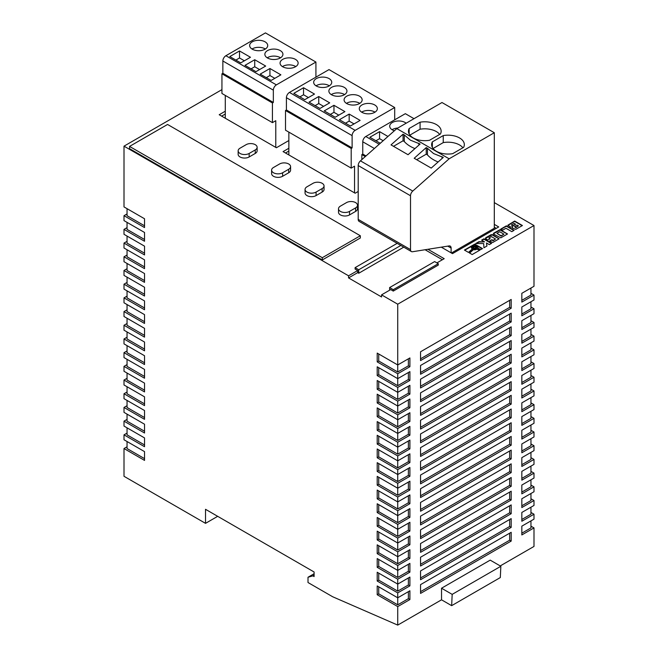 <?xml version="1.0" encoding="UTF-8"?>
<svg xmlns="http://www.w3.org/2000/svg" width="658" height="658" viewBox="0 0 658 658"><rect width="100%" height="100%" fill="white"/><g stroke="black" fill="none" stroke-linecap="round" stroke-linejoin="round"><path stroke-width="0.99" d="M436.427 151.291A16.343 9.434 0 0 0 452.712 153.651L463.627 147.351A16.343 9.434 0 0 0 464.326 144.612A16.343 9.434 0 0 0 443.245 135.581L432.339 141.881A16.343 9.434 0 0 0 431.64 144.612A16.343 9.434 0 0 0 436.427 151.291M413.249 137.909A16.343 9.434 0 0 0 429.542 140.269L440.449 133.969A16.343 9.434 0 0 0 441.148 131.238A16.343 9.434 0 0 0 420.075 122.199L409.161 128.499A16.343 9.434 0 0 0 408.462 131.238A16.343 9.434 0 0 0 413.249 137.909M414.951 148.593A32.686 18.876 180 0 1 410.395 146.405A32.686 18.876 180 0 1 404.275 141.503L404.275 134.906L403.058 134.207L391.017 144.883L408.05 154.72L420.092 144.036L410.395 140.17L404.275 134.906M438.129 161.975A32.686 18.876 180 0 1 433.573 159.787A32.686 18.876 180 0 1 427.453 154.885L427.453 148.289L426.236 147.581L414.195 158.265L431.22 168.094L443.27 157.418L433.573 153.553L427.453 148.289M406.151 123.219A9.031 5.215 0 0 0 405.131 122.511A9.031 5.215 0 0 0 395.285 121.376A9.031 5.215 0 0 0 389.709 126.196A9.031 5.215 0 0 0 392.357 129.881A9.031 5.215 0 0 0 394.389 130.761M397.81 128.03A9.031 5.215 0 0 0 392.061 129.708M359.507 96.167A9.031 5.215 0 0 0 349.661 95.04A9.031 5.215 0 0 0 344.085 99.852A9.031 5.215 0 0 0 346.733 103.545A9.031 5.215 0 0 0 356.578 104.671A9.031 5.215 0 0 0 362.155 99.852A9.031 5.215 0 0 0 359.507 96.167M359.794 103.364A9.031 5.215 0 0 0 359.507 103.191A9.031 5.215 0 0 0 346.445 103.364M374.715 104.951A9.031 5.215 0 0 0 364.869 103.816A9.031 5.215 0 0 0 359.293 108.636A9.031 5.215 0 0 0 361.941 112.321A9.031 5.215 0 0 0 371.786 113.456A9.031 5.215 0 0 0 377.363 108.636A9.031 5.215 0 0 0 374.715 104.951M375.002 112.148A9.031 5.215 0 0 0 374.715 111.975A9.031 5.215 0 0 0 361.645 112.148M329.09 78.606A9.031 5.215 0 0 0 319.245 77.48A9.031 5.215 0 0 0 313.669 82.299A9.031 5.215 0 0 0 316.317 85.984A9.031 5.215 0 0 0 326.162 87.111A9.031 5.215 0 0 0 331.739 82.299A9.031 5.215 0 0 0 329.09 78.606M329.378 85.811A9.031 5.215 0 0 0 329.09 85.63A9.031 5.215 0 0 0 316.029 85.811M344.299 87.391A9.031 5.215 0 0 0 334.453 86.256A9.031 5.215 0 0 0 328.877 91.075A9.031 5.215 0 0 0 331.525 94.76A9.031 5.215 0 0 0 341.37 95.895A9.031 5.215 0 0 0 346.947 91.075A9.031 5.215 0 0 0 344.299 87.391M344.586 94.588A9.031 5.215 0 0 0 344.299 94.415A9.031 5.215 0 0 0 331.237 94.588M295.483 59.376A9.031 5.215 0 0 0 285.638 58.249A9.031 5.215 0 0 0 280.061 63.069A9.031 5.215 0 0 0 282.71 66.754A9.031 5.215 0 0 0 292.555 67.889A9.031 5.215 0 0 0 298.132 63.069A9.031 5.215 0 0 0 295.483 59.376M295.771 66.581A9.031 5.215 0 0 0 295.483 66.4A9.031 5.215 0 0 0 282.422 66.581M280.275 50.6A9.031 5.215 0 0 0 270.43 49.473A9.031 5.215 0 0 0 264.853 54.285A9.031 5.215 0 0 0 267.502 57.978A9.031 5.215 0 0 0 277.347 59.105A9.031 5.215 0 0 0 282.924 54.285A9.031 5.215 0 0 0 280.275 50.6M280.563 57.797A9.031 5.215 0 0 0 280.275 57.624A9.031 5.215 0 0 0 267.214 57.797M265.067 41.824A9.031 5.215 0 0 0 255.222 40.689A9.031 5.215 0 0 0 249.645 45.509A9.031 5.215 0 0 0 252.294 49.194A9.031 5.215 0 0 0 262.139 50.329A9.031 5.215 0 0 0 267.716 45.509A9.031 5.215 0 0 0 265.067 41.824M265.355 49.021A9.031 5.215 0 0 0 265.067 48.848A9.031 5.215 0 0 0 252.006 49.021M476.121 246.717A2.064 1.193 0 0 0 473.875 246.454A2.064 1.193 0 0 0 472.6 247.556A2.064 1.193 0 0 0 473.209 248.395A2.064 1.193 0 0 0 475.454 248.658A2.064 1.193 0 0 0 476.729 247.556A2.064 1.193 0 0 0 476.121 246.717M476.705 247.729A2.064 1.193 0 0 0 476.121 247.063A2.064 1.193 0 0 0 474.023 246.775A2.064 1.193 0 0 0 472.625 247.729M355.616 202.615A6.448 3.726 0 0 0 346.486 202.615L340.408 206.127A6.448 3.726 0 0 0 338.516 208.759A6.448 3.726 0 0 0 342.497 212.205A6.448 3.726 0 0 0 349.53 211.399L355.616 207.887A6.448 3.726 0 0 0 357.5 205.247A6.448 3.726 0 0 0 355.616 202.615M255.246 144.67A6.448 3.726 0 0 0 246.117 144.67L240.038 148.182A6.448 3.726 0 0 0 238.147 150.814A6.448 3.726 0 0 0 242.128 154.26A6.448 3.726 0 0 0 249.16 153.446L255.246 149.934A6.448 3.726 0 0 0 257.13 147.302A6.448 3.726 0 0 0 255.246 144.67M288.697 163.982A6.448 3.726 0 0 0 279.576 163.982L273.489 167.494A6.448 3.726 0 0 0 271.606 170.134A6.448 3.726 0 0 0 275.587 173.572A6.448 3.726 0 0 0 282.619 172.766L288.697 169.254A6.448 3.726 0 0 0 290.589 166.622A6.448 3.726 0 0 0 288.697 163.982M322.157 183.302A6.448 3.726 0 0 0 313.035 183.302L306.949 186.814A6.448 3.726 0 0 0 305.057 189.446A6.448 3.726 0 0 0 309.046 192.884A6.448 3.726 0 0 0 316.07 192.078L322.157 188.566A6.448 3.726 0 0 0 324.049 185.934A6.448 3.726 0 0 0 322.157 183.302M225.283 114.023L221.639 116.137M288.854 151.077L285.506 153.01M438.277 263.685L434.634 261.58L389.618 287.571L393.27 289.676L438.277 263.685L438.277 265.092L393.27 291.083L390.679 289.586L381.558 294.858L381.558 296.964L348.559 277.915L357.681 272.642L358.742 273.259L403.757 247.153M425.076 249.744L442.39 259.737M338.516 208.759L338.516 212.271A6.448 3.726 0 0 0 342.497 215.717A6.448 3.726 0 0 0 349.53 214.911L355.616 211.399A6.448 3.726 0 0 0 357.5 208.759L357.5 205.247M271.606 170.134L271.606 173.646A6.448 3.726 0 0 0 275.587 177.084A6.448 3.726 0 0 0 282.619 176.278L288.697 172.766A6.448 3.726 0 0 0 290.589 170.134L290.589 166.622M322.305 259.951L360.329 237.999L360.329 235.753L167.568 124.461L129.544 146.413L129.544 148.659L322.305 259.951L322.305 257.697L360.329 235.753M305.057 189.446L305.057 192.958A6.448 3.726 0 0 0 309.046 196.397A6.448 3.726 0 0 0 316.07 195.591L322.157 192.078A6.448 3.726 0 0 0 324.049 189.446L324.049 185.934M238.147 150.814L238.147 154.326A6.448 3.726 0 0 0 242.128 157.772A6.448 3.726 0 0 0 249.16 156.958L255.246 153.446A6.448 3.726 0 0 0 257.13 150.814L257.13 147.302M288.854 148.272L283.072 151.603L355.156 193.222L358.199 191.47M225.283 111.218L219.204 114.731L276.385 147.746L288.854 140.541M441.288 247.161L452.482 253.626L498.715 226.936L494.306 224.386M477.749 246.816L477.757 248.28L480.965 249.481L482.511 248.584L474.755 244.102L464.425 250.065L468.463 252.401L472.345 248.938L471.334 247.655L472.304 246.199L475.101 245.648L477.749 246.816M481.59 240.154L484.535 241.856L478.975 241.667L475.718 243.542L483.679 243.542L483.926 247.762L486.953 246.018L486.468 242.975L489.346 244.636L491.641 243.312L483.885 238.829L481.59 240.154M491.88 239.701L489.577 241.034L492.768 242.473L499.126 238.805L492.455 234.61L490.958 234.75L485.752 237.752L485.489 238.632L487.841 240.03L490.144 238.698L488.919 237.99L491.353 236.584L495.54 239.002L493.097 240.409L491.88 239.701L489.881 241.206M493.813 234.215L500.779 237.842L507.507 233.96L500.08 229.667L493.763 233.129L493.36 233.779L493.813 234.215M512.319 228.022L515.716 229.362L522.436 225.529L514.679 221.055L507.853 225.184L510.493 227.026L512.541 226.862L512.319 228.022M474.928 249.472L473.415 249.341L469.384 252.927L472.181 254.547L480.044 250.007L477.066 248.897L474.928 249.826L473.415 249.695L469.623 253.067M511.825 231.657L514.128 230.333L506.364 225.85L500.845 229.042L502.72 230.127L505.944 228.26L511.825 231.657M348.559 277.915L348.559 275.809L124.008 146.158L124.008 206.916L144.538 218.769L144.538 227.553L124.008 215.701L124.008 220.619L144.538 232.471L144.538 241.247L124.008 229.395L124.008 234.314L144.538 246.166L144.538 254.942L124.008 243.09L124.008 248.008L144.538 259.861L144.538 268.645L124.008 256.793L124.008 261.703L144.538 273.555L144.538 282.34L124.008 270.487L124.008 275.406L144.538 287.258L144.538 296.034L124.008 284.182L124.008 289.101L144.538 300.953L144.538 309.737L124.008 297.877L124.008 302.795L144.538 314.647L144.538 323.432L124.008 311.579L124.008 316.49L144.538 328.35L144.538 337.126L124.008 325.274L124.008 330.193L144.538 342.045L144.538 350.821L124.008 338.969L124.008 343.887L144.538 355.739L144.538 364.524L124.008 352.672L124.008 357.582L144.538 369.434L144.538 378.218L124.008 366.366L124.008 371.285L144.538 383.137L144.538 391.913L124.008 380.061L124.008 384.979L144.538 396.832L144.538 405.608L124.008 393.755L124.008 398.674L144.538 410.526L144.538 419.31L124.008 407.458L124.008 412.369L144.538 424.221L144.538 433.005L124.008 421.153L124.008 426.071L144.538 437.924L144.538 446.7L124.008 434.848L124.008 439.766L144.538 451.618L144.538 460.394L124.008 448.542L124.008 476.293L205.518 523.349L205.518 509.3L314.096 571.991L314.096 576.556L312.879 575.857L308.01 577.255L308.01 582.527L332.652 596.748L397.736 625.1L397.736 606.586L377.207 594.733L377.207 585.949L397.736 597.801L397.736 592.883L377.207 581.03L377.207 572.254L397.736 584.107L397.736 579.188L377.207 567.336L377.207 558.56L397.736 570.412L397.736 565.493L377.207 553.641L377.207 544.857L397.736 556.709L397.736 551.799L377.207 539.947L377.207 531.162L397.736 543.014L397.736 538.096L377.207 526.244L377.207 517.468L397.736 529.32L397.736 524.401L377.207 512.549L377.207 503.773L397.736 515.625L397.736 510.707L377.207 498.854L377.207 490.07L397.736 501.922L397.736 497.012L377.207 485.16L377.207 476.376L397.736 488.228L397.736 483.309L377.207 471.457L377.207 462.681L397.736 474.533L397.736 469.615L377.207 457.762L377.207 448.978L397.736 460.839L397.736 455.92L377.207 444.068L377.207 435.283L397.736 447.136L397.736 442.225L377.207 430.365L377.207 421.589L397.736 433.441L397.736 428.522L377.207 416.67L377.207 407.894L397.736 419.746L397.736 414.828L377.207 402.976L377.207 394.191L397.736 406.044L397.736 401.133L377.207 389.281L377.207 380.497L397.736 392.349L397.736 387.43L377.207 375.578L377.207 366.802L397.736 378.654L397.736 373.736L377.207 361.884L377.207 353.107L397.736 364.96L397.736 304.202L381.558 294.858M397.736 304.202L533.992 225.529L494.306 202.615M124.008 146.158L221.943 89.62M348.559 275.809L357.681 270.537L355.098 269.048L355.098 267.642L358.742 269.747L358.742 273.259M427.939 249.292L444.208 258.684L436.912 262.896M530.957 293.312L533.992 295.072L521.827 302.096L521.827 293.312L533.992 286.288L533.992 225.529M530.957 307.006L533.992 308.767L521.827 315.791L521.827 307.006L533.992 299.982L533.992 295.072M530.957 320.709L533.992 322.461L521.827 329.485L521.827 320.709L533.992 313.685L533.992 308.767M530.957 334.404L533.992 336.164L521.827 343.18L521.827 334.404L533.992 327.38L533.992 322.461M530.957 348.098L533.992 349.859L521.827 356.883L521.827 348.098L533.992 341.074L533.992 336.164M530.957 361.801L533.992 363.553L521.827 370.577L521.827 361.801L533.992 354.777L533.992 349.859M530.957 375.496L533.992 377.248L521.827 384.272L521.827 375.496L533.992 368.472L533.992 363.553M530.957 389.191L533.992 390.951L521.827 397.975L521.827 389.191L533.992 382.166L533.992 377.248M530.957 402.885L533.992 404.645L521.827 411.669L521.827 402.885L533.992 395.861L533.992 390.951M530.957 416.588L533.992 418.34L521.827 425.364L521.827 416.588L533.992 409.564L533.992 404.645M530.957 430.283L533.992 432.035L521.827 439.059L521.827 430.283L533.992 423.259L533.992 418.34M530.957 443.977L533.992 445.737L521.827 452.762L521.827 443.977L533.992 436.953L533.992 432.035M530.957 457.672L533.992 459.432L521.827 466.456L521.827 457.672L533.992 450.648L533.992 445.737M530.957 471.375L533.992 473.127L521.827 480.151L521.827 471.375L533.992 464.351L533.992 459.432M530.957 485.069L533.992 486.821L521.827 493.845L521.827 485.069L533.992 478.045L533.992 473.127M530.957 498.764L533.992 500.524L521.827 507.548L521.827 498.764L533.992 491.74L533.992 486.821M530.957 512.459L533.992 514.219L521.827 521.243L521.827 512.459L533.992 505.443L533.992 500.524M530.957 526.161L533.992 527.913L521.827 534.938L521.827 526.161L533.992 519.137L533.992 514.219M500.236 565.921L533.992 546.436L533.992 527.913M127.043 304.555L127.043 311.579L144.538 321.672M127.043 290.852L127.043 297.877L144.538 307.977M127.043 318.25L127.043 325.274L144.538 335.374M127.043 345.647L127.043 352.672L144.538 362.764M127.043 359.342L127.043 366.366L144.538 376.458M127.043 331.945L127.043 338.969L144.538 349.069M127.043 263.463L127.043 270.487L144.538 280.579M127.043 277.158L127.043 284.182L144.538 294.282M127.043 222.371L127.043 229.395L144.538 239.496M127.043 249.769L127.043 256.793L144.538 266.885M127.043 236.066L127.043 243.09L144.538 253.19M127.043 441.518L127.043 448.542L144.538 458.642M127.043 386.731L127.043 393.755L144.538 403.856M127.043 373.037L127.043 380.061L144.538 390.161M127.043 414.129L127.043 421.153L144.538 431.245M127.043 400.434L127.043 407.458L144.538 417.55M127.043 427.823L127.043 434.848L144.538 444.948M124.008 448.542L127.043 446.79M124.008 434.848L127.043 433.096M124.008 421.153L127.043 419.393M124.008 407.458L127.043 405.698M124.008 393.755L127.043 392.004M124.008 380.061L127.043 378.309M124.008 366.366L127.043 364.606M124.008 352.672L127.043 350.911M124.008 338.969L127.043 337.217M124.008 325.274L127.043 323.514M124.008 311.579L127.043 309.819M124.008 297.877L127.043 296.125M124.008 284.182L127.043 282.43M124.008 270.487L127.043 268.727M124.008 256.793L127.043 255.033M124.008 243.09L127.043 241.338M124.008 229.395L127.043 227.643M124.008 215.701L127.043 213.94M127.043 208.676L127.043 215.701L144.538 225.793M511.184 518.611L420.544 570.938L420.544 579.714L511.184 527.387L511.184 518.611M511.184 504.908L420.544 557.244L420.544 566.02L511.184 513.692L511.184 504.908M511.184 463.824L420.544 516.152L420.544 524.928L511.184 472.6L511.184 463.824M511.184 477.519L420.544 529.846L420.544 538.622L511.184 486.295L511.184 477.519M511.184 491.213L420.544 543.541L420.544 552.325L511.184 499.998L511.184 491.213M511.184 532.306L420.544 584.633L420.544 593.417L511.184 541.082L511.184 532.306M511.184 340.548L420.544 392.875L420.544 401.66L511.184 349.332L511.184 340.548M511.184 326.853L420.544 379.181L420.544 387.965L511.184 335.629L511.184 326.853M511.184 313.159L420.544 365.486L420.544 374.262L511.184 321.935L511.184 313.159M511.184 381.64L420.544 433.967L420.544 442.752L511.184 390.424L511.184 381.64M511.184 367.945L420.544 420.273L420.544 429.049L511.184 376.721L511.184 367.945M511.184 354.243L420.544 406.578L420.544 415.354L511.184 363.027L511.184 354.243M511.184 422.732L420.544 475.06L420.544 483.836L511.184 431.508L511.184 422.732M511.184 436.427L420.544 488.754L420.544 497.538L511.184 445.211L511.184 436.427M511.184 450.121L420.544 502.449L420.544 511.233L511.184 458.906L511.184 450.121M511.184 409.037L420.544 461.365L420.544 470.141L511.184 417.814L511.184 409.037M511.184 395.335L420.544 447.662L420.544 456.446L511.184 404.119L511.184 395.335M511.184 299.456L420.544 351.783L420.544 360.568L511.184 308.24L511.184 299.456M397.736 373.736L409.901 366.712L409.901 357.936L397.736 364.96L397.736 371.984L408.379 365.832L408.379 358.807M397.736 387.43L409.901 380.406L409.901 371.63L397.736 378.654L397.736 385.678L408.379 379.534L408.379 372.51M397.736 401.133L409.901 394.109L409.901 385.325L397.736 392.349L397.736 399.373L408.379 393.229L408.379 386.205M397.736 414.828L409.901 407.804L409.901 399.028L397.736 406.044L397.736 413.068L408.379 406.924L408.379 399.899M397.736 428.522L409.901 421.498L409.901 412.722L397.736 419.746L397.736 426.771L408.379 420.626L408.379 413.602M397.736 442.225L409.901 435.201L409.901 426.417L397.736 433.441L397.736 440.465L408.379 434.321L408.379 427.297M397.736 455.92L409.901 448.896L409.901 440.112L397.736 447.136L397.736 454.16L408.379 448.016L408.379 440.992M397.736 469.615L409.901 462.59L409.901 453.814L397.736 460.839L397.736 467.863L408.379 461.71L408.379 454.686M397.736 483.309L409.901 476.285L409.901 467.509L397.736 474.533L397.736 481.557L408.379 475.413L408.379 468.389M397.736 497.012L409.901 489.988L409.901 481.204L397.736 488.228L397.736 495.252L408.379 489.108L408.379 482.084M397.736 510.707L409.901 503.683L409.901 494.898L397.736 501.922L397.736 508.947L408.379 502.802L408.379 495.778M397.736 524.401L409.901 517.377L409.901 508.601L397.736 515.625L397.736 522.649L408.379 516.497L408.379 509.473M397.736 538.096L409.901 531.072L409.901 522.296L397.736 529.32L397.736 536.344L408.379 530.2L408.379 523.176M397.736 551.799L409.901 544.775L409.901 535.99L397.736 543.014L397.736 550.039L408.379 543.895L408.379 536.87M397.736 565.493L409.901 558.469L409.901 549.685L397.736 556.709L397.736 563.733L408.379 557.589L408.379 550.565M397.736 579.188L409.901 572.164L409.901 563.388L397.736 570.412L397.736 577.436L408.379 571.284L408.379 564.26M397.736 592.883L409.901 585.859L409.901 577.082L397.736 584.107L397.736 591.131L408.379 584.987L408.379 577.963M397.736 606.586L409.901 599.561L409.901 590.777L397.736 597.801L397.736 604.825L408.379 598.681L408.379 591.657M397.736 625.1L441.534 599.816L451.651 605.656L452.178 594.371L500.845 566.275L490.202 560.131L441.534 588.227L441.534 599.816M205.518 523.349L217.683 516.324M451.651 605.656L500.319 577.56L500.845 566.275M452.178 594.371L441.534 588.227M314.096 573.743L308.01 577.255M314.096 575.15L312.879 575.857M521.827 300.336L530.957 295.072L530.957 288.048M408.379 365.832L409.901 366.712M377.207 361.884L378.728 361.003L397.736 371.984M420.544 358.807L509.662 307.36L509.662 300.336M509.662 307.36L511.184 308.24M378.728 361.003L378.728 353.979M521.827 314.031L530.957 308.767L530.957 301.742M521.827 396.215L530.957 390.951L530.957 383.927M521.827 423.612L530.957 418.34L530.957 411.316M521.827 409.909L530.957 404.645L530.957 397.621M521.827 451.001L530.957 445.737L530.957 438.713M521.827 437.307L530.957 432.035L530.957 425.01M521.827 368.825L530.957 363.553L530.957 356.529M521.827 355.123L530.957 349.859L530.957 342.834M521.827 382.52L530.957 377.248L530.957 370.224M521.827 327.733L530.957 322.461L530.957 315.437M521.827 341.428L530.957 336.164L530.957 329.14M521.827 492.094L530.957 486.821L530.957 479.797M521.827 464.696L530.957 459.432L530.957 452.408M521.827 478.399L530.957 473.127L530.957 466.103M521.827 505.788L530.957 500.524L530.957 493.5M521.827 533.186L530.957 527.913L530.957 520.889M521.827 519.483L530.957 514.219L530.957 507.195M408.379 461.71L409.901 462.59M377.207 457.762L378.728 456.882L397.736 467.863M408.379 448.016L409.901 448.896M377.207 444.068L378.728 443.188L397.736 454.16M408.379 475.413L409.901 476.285M377.207 471.457L378.728 470.577L397.736 481.557M408.379 502.802L409.901 503.683M377.207 498.854L378.728 497.974L397.736 508.947M408.379 516.497L409.901 517.377M377.207 512.549L378.728 511.669L397.736 522.649M408.379 489.108L409.901 489.988M377.207 485.16L378.728 484.28L397.736 495.252M408.379 420.626L409.901 421.498M377.207 416.67L378.728 415.79L397.736 426.771M408.379 434.321L409.901 435.201M377.207 430.365L378.728 429.493L397.736 440.465M408.379 379.534L409.901 380.406M377.207 375.578L378.728 374.706L397.736 385.678M408.379 406.924L409.901 407.804M377.207 402.976L378.728 402.096L397.736 413.068M408.379 393.229L409.901 394.109M377.207 389.281L378.728 388.401L397.736 399.373M408.379 598.681L409.901 599.561M377.207 594.733L378.728 593.853L397.736 604.825M408.379 543.895L409.901 544.775M377.207 539.947L378.728 539.067L397.736 550.039M408.379 530.2L409.901 531.072M377.207 526.244L378.728 525.372L397.736 536.344M408.379 571.284L409.901 572.164M377.207 567.336L378.728 566.456L397.736 577.436M408.379 557.589L409.901 558.469M377.207 553.641L378.728 552.761L397.736 563.733M408.379 584.987L409.901 585.859M377.207 581.03L378.728 580.159L397.736 591.131M420.544 454.686L509.662 403.239L509.662 396.215M509.662 403.239L511.184 404.119M420.544 468.389L509.662 416.933L509.662 409.909M509.662 416.933L511.184 417.814M420.544 509.473L509.662 458.026L509.662 451.001M509.662 458.026L511.184 458.906M420.544 495.778L509.662 444.331L509.662 437.307M509.662 444.331L511.184 445.211M420.544 482.084L509.662 430.636L509.662 423.612M509.662 430.636L511.184 431.508M420.544 413.602L509.662 362.147L509.662 355.123M509.662 362.147L511.184 363.027M420.544 427.297L509.662 375.841L509.662 368.817M509.662 375.841L511.184 376.721M420.544 440.992L509.662 389.544L509.662 382.52M509.662 389.544L511.184 390.424M420.544 372.51L509.662 321.055L509.662 314.031M509.662 321.055L511.184 321.935M420.544 386.205L509.662 334.757L509.662 327.733M509.662 334.757L511.184 335.629M420.544 399.899L509.662 348.452L509.662 341.428M509.662 348.452L511.184 349.332M420.544 591.657L509.662 540.21L509.662 533.186M509.662 540.21L511.184 541.082M420.544 550.565L509.662 499.118L509.662 492.094M509.662 499.118L511.184 499.998M420.544 536.87L509.662 485.423L509.662 478.399M509.662 485.423L511.184 486.295M420.544 523.176L509.662 471.72L509.662 464.696M509.662 471.72L511.184 472.6M420.544 564.268L509.662 512.812L509.662 505.788M509.662 512.812L511.184 513.692M420.544 577.963L509.662 526.507L509.662 519.483M509.662 526.507L511.184 527.387M378.728 580.159L378.728 573.134M378.728 552.761L378.728 545.737M378.728 566.456L378.728 559.432M378.728 525.372L378.728 518.348M378.728 539.067L378.728 532.042M378.728 593.853L378.728 586.829M378.728 388.401L378.728 381.377M378.728 402.096L378.728 395.071M378.728 374.706L378.728 367.682M378.728 429.493L378.728 422.469M378.728 415.79L378.728 408.766M378.728 484.28L378.728 477.256M378.728 511.669L378.728 504.645M378.728 497.974L378.728 490.95M378.728 470.577L378.728 463.561M378.728 443.188L378.728 436.164M378.728 456.882L378.728 449.858M129.544 146.413L322.305 257.697M496.28 228.342L494.306 227.199M451.117 252.836L451.117 248.066A4.302 2.484 -60 0 0 450.228 246.1A4.302 2.484 -60 0 0 449.11 245.919L412.517 251.734A4.302 2.484 -60 0 1 411.406 251.562A4.302 2.484 -60 0 1 410.51 249.596L410.51 195.747A4.302 2.484 -60 0 1 412.763 191.059L449.134 158.8L494.306 132.727L494.306 228.252L451.421 253.009M472.115 249.143L471.334 247.457M482.207 248.757L474.755 244.455L464.721 250.237M477.996 247.556L477.914 248.337M491.337 243.485L483.885 239.183L481.895 240.334M486.895 246.051L486.468 242.975M484.535 241.856L478.975 242.021L476.326 243.542M495.54 239.002L493.097 240.754L491.88 240.055M489.84 238.879L488.919 237.99M499.077 238.887L492.077 234.873L485.374 238.459M507.458 234.042L500.08 230.02L493.393 233.829M496.938 233.36L501.125 236.123L503.921 234.158L499.735 231.739L496.938 233.36L501.125 235.77L503.921 234.158M473.267 247.556L474.665 248.716L476.063 247.556L474.665 246.75L473.267 247.556L474.665 248.362L476.063 247.556M512.541 226.862L512.253 227.865M522.131 225.71L514.679 221.401L507.902 225.455M514.548 226.632L515.749 227.758L518.422 225.867L517.081 225.094L514.679 226.484L515.749 227.413L518.422 225.867M511.365 224.946L512.895 226.081L515.592 224.23L514.095 223.366L511.365 224.946L512.895 225.727L515.592 224.23M479.674 250.221L477.066 249.242L474.928 249.826M513.824 230.506L506.364 226.204L501.149 229.214M357.681 272.642L357.681 270.537M393.27 289.676L393.27 291.083M389.618 287.571L389.618 290.203M397.169 243.345L355.098 267.642M358.742 269.747L400.821 245.459M494.306 132.727L441.987 102.525L396.823 128.598L449.134 158.8M411.406 251.562L359.087 221.359A4.302 2.484 -60 0 1 358.199 219.394L358.199 165.545A4.302 2.484 -60 0 1 360.452 160.856L396.823 128.598M414.005 118.679L405.344 113.678L365.799 136.502A4.302 2.484 120 0 0 362.764 141.774L362.764 154.062L361.851 154.589L361.851 159.614M387.949 136.469L379.584 131.641L369.845 137.259L380.275 143.279M366.004 155.93L362.764 154.062M365.28 156.571L361.851 154.589M394.693 119.822L394.693 107.525L355.156 130.358A4.302 2.484 120 0 0 352.112 135.622L352.112 147.918L351.199 148.445L351.199 168.111L354.547 166.178L354.547 192.868M352.112 147.918L286.419 109.985L286.419 97.697A4.302 2.484 120 0 1 289.462 92.424L329 69.6L394.693 107.525M288.854 132.11L288.854 154.943M286.419 109.985L285.506 110.511L285.506 130.185L351.199 168.111M285.506 110.511L351.199 148.445M360.115 120.398L349.168 114.081L339.429 119.698L350.385 126.023L360.115 120.398M329.699 102.837L318.752 96.52L309.021 102.138L319.969 108.463L329.699 102.837M344.907 111.621L333.96 105.296L324.221 110.914L335.177 117.239L344.907 111.621M314.491 94.061L303.544 87.736L293.813 93.362L304.761 99.679L314.491 94.061M315.922 77.15L315.922 62.049L265.437 32.9L225.891 55.724A4.302 2.484 120 0 0 222.856 60.997L222.856 73.285L221.943 73.811L272.428 102.961L272.428 122.635L275.776 120.702L275.776 147.392M221.943 73.811L221.943 93.485L272.428 122.635M222.856 73.285L273.341 102.434L272.428 102.961M315.922 62.049L276.385 84.874A4.302 2.484 120 0 0 273.341 90.146L273.341 102.434M250.468 57.271L239.52 50.954L229.79 56.572L240.738 62.888L250.468 57.271M265.676 66.055L254.728 59.73L244.998 65.348L255.946 71.673L265.676 66.055M280.884 74.831L269.936 68.514L260.198 74.132L271.154 80.449L280.884 74.831M225.283 95.41L225.283 118.243M274.797 78.343L269.936 75.538L269.936 68.514M269.936 75.538L266.284 77.644M259.597 69.567L254.728 66.754L254.728 59.73M254.728 66.754L251.076 68.86M244.389 60.783L239.52 57.978L239.52 50.954M239.52 57.978L235.868 60.084M308.413 97.573L303.544 94.76L303.544 87.736M303.544 94.76L299.892 96.874M338.821 115.134L333.96 112.321L333.96 105.296M333.96 112.321L330.308 114.426M323.613 106.349L318.752 103.545L318.752 96.52M318.752 103.545L315.1 105.65M354.029 123.91L349.168 121.105L349.168 114.081M349.168 121.105L345.516 123.211M383.153 140.722L379.584 138.665L379.584 131.641M379.584 138.665L375.932 140.771M427.453 154.885L426.236 154.186L416.679 159.705M426.236 154.186L426.236 147.581M442.053 158.496L442.053 156.719M418.875 145.114L418.875 143.337M404.275 141.503L403.058 140.804L393.509 146.323M403.058 140.804L403.058 134.207M409.161 133.969L409.161 128.499M439.717 134.388A16.343 9.434 0 0 0 420.075 129.223L409.893 135.104M420.075 129.223L420.075 122.199M462.895 147.77A16.343 9.434 0 0 0 443.245 142.605L443.245 135.581M432.339 147.351L432.339 141.881M443.245 142.605L433.071 148.478M322.157 188.566L322.157 192.078M316.07 192.078L316.07 195.591M288.697 169.254L288.697 172.766M282.619 172.766L282.619 176.278M255.246 149.934L255.246 153.446M249.16 153.446L249.16 156.958M355.616 207.887L355.616 211.399M349.53 211.399L349.53 214.911M451.117 248.066L447.769 246.133M412.763 191.059L360.452 160.856M410.51 195.747L358.199 165.545M410.51 249.596L358.199 219.394M379.197 144.234L365.799 136.502M374.394 148.486L362.764 141.774M286.419 97.697L352.112 135.622M289.462 92.424L355.156 130.358M222.856 60.997L273.341 90.146M225.891 55.724L276.385 84.874"/></g></svg>
